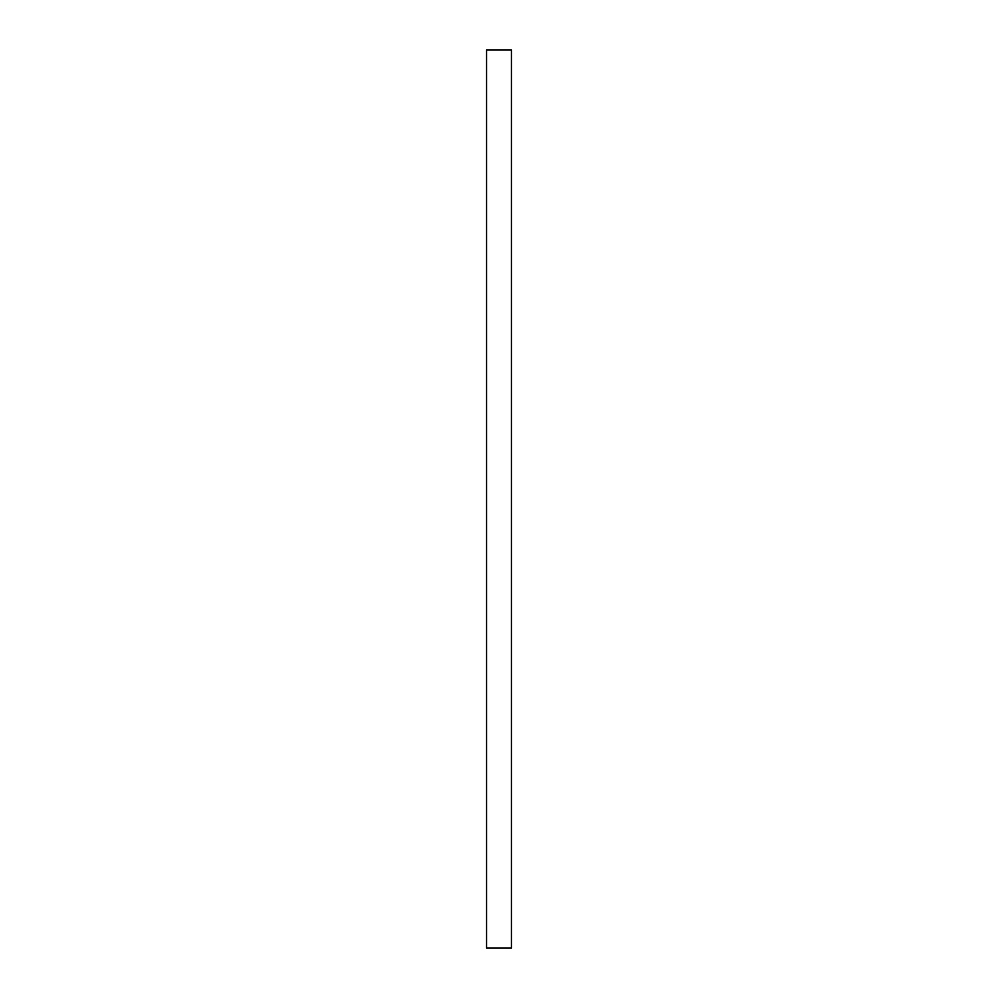 <?xml version="1.0" encoding="UTF-8"?>
<svg xmlns="http://www.w3.org/2000/svg" width="998" height="998" viewBox="0 0 998 998"><rect width="100%" height="100%" fill="white"/><g stroke="black" fill="none" stroke-linecap="round" stroke-linejoin="round"><path stroke-width="1.5" d="M511.475 49.9L486.525 49.9L486.525 948.1L511.475 948.1L511.475 49.9"/></g></svg>
